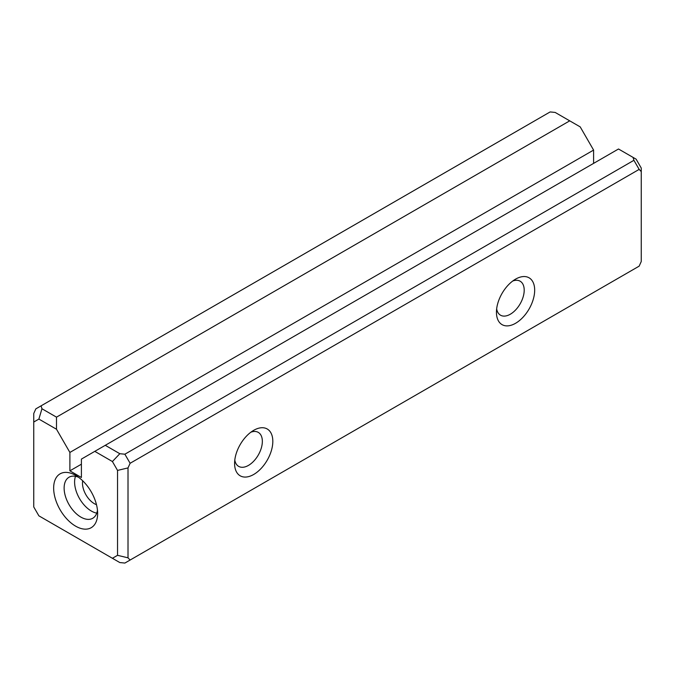 <?xml version="1.0" encoding="UTF-8"?>
<svg xmlns="http://www.w3.org/2000/svg" width="675" height="675" viewBox="0 0 675 675"><rect width="100%" height="100%" fill="white"/><g stroke="black" fill="none" stroke-linecap="round" stroke-linejoin="round"><path stroke-width="1.01" d="M593.595 163.384L593.595 150.078L580.205 126.883L569.725 120.842L56.497 417.15L56.497 429.241L38.88 419.074L33.75 422.035L33.75 506.942L38.88 515.835L112.413 558.284L117.543 555.322L117.543 470.416L112.413 461.531L94.795 451.356L81.405 459.093L81.405 477.495L69.888 470.838L69.888 452.436L56.497 429.241M569.725 120.842L555.179 112.438L550.125 111.94L41.082 405.835L41.951 408.755L56.497 417.15M94.795 451.356L105.275 445.314L119.821 453.71L124.875 454.208L633.918 160.312L633.049 157.393L636.12 159.165L641.25 168.058L641.25 171.602L639.158 169.391L130.115 463.278L128.014 467.91L128.014 557.828L130.115 560.039L639.158 266.144L641.25 261.512L641.25 171.602M75.651 526.171A31.109 17.963 60 0 1 53.654 488.076A31.109 17.963 60 0 1 75.651 475.377A31.109 17.963 60 0 1 97.639 513.472A31.109 17.963 60 0 1 75.651 526.171M112.413 558.284L119.821 562.562L124.875 563.06L130.115 560.039M253.707 430.321A27.034 15.609 -60 0 1 272.818 441.357A27.034 15.609 -60 0 1 253.707 474.466A27.034 15.609 -60 0 1 234.588 463.43A27.034 15.609 -60 0 1 253.707 430.321L253.707 430.321M515.557 279.146A27.034 15.609 -60 0 1 534.676 290.183A27.034 15.609 -60 0 1 515.557 323.291A27.034 15.609 -60 0 1 496.446 312.255A27.034 15.609 -60 0 1 515.557 279.146L515.557 279.146M633.049 157.393L618.502 148.998L105.275 445.314M33.75 422.035L33.75 413.488L35.842 408.856L41.082 405.835M69.888 452.436L593.595 150.078M81.405 464.189L69.888 470.838M639.158 169.391L633.918 160.312M124.875 454.208L130.115 463.278M496.657 308.863A19.626 11.332 120 0 0 500.513 315.191A19.626 11.332 120 0 0 520.138 303.86A19.626 11.332 120 0 0 520.138 281.197A19.626 11.332 120 0 0 512.73 281.019M234.799 460.046A19.626 11.332 120 0 0 238.655 466.374A19.626 11.332 120 0 0 258.28 455.043A19.626 11.332 120 0 0 258.28 432.38A19.626 11.332 120 0 0 250.881 432.202M75.49 476.314A23.701 13.686 -120 0 0 91.361 511.051A23.701 13.686 -120 0 0 96.753 513.135M82.679 480.769A16.74 9.661 -120 0 0 94.314 503.66A16.74 9.661 -120 0 0 96.491 504.681M78.443 477.2A23.701 13.686 -120 0 0 69.036 477.225A23.701 13.686 -120 0 0 65.399 496.218A23.701 13.686 -120 0 0 80.882 517.101A23.701 13.686 -120 0 0 92.737 518.273A23.701 13.686 -120 0 0 97.462 510.14M38.88 419.074L41.951 408.755M119.821 453.71L112.413 461.531M128.014 467.91L117.543 470.416M128.014 557.828L117.543 555.322"/></g></svg>
